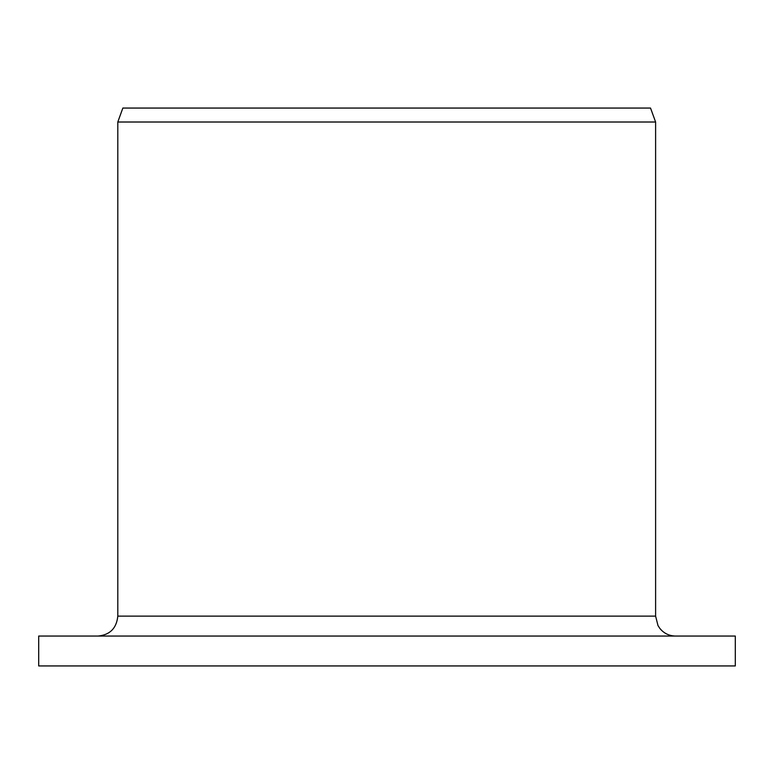 <?xml version="1.0" encoding="UTF-8"?>
<svg xmlns="http://www.w3.org/2000/svg" width="774" height="774" viewBox="0 0 774 774"><rect width="100%" height="100%" fill="white"/><g stroke="black" fill="none" stroke-linecap="round" stroke-linejoin="round"><path stroke-width="1.16" d="M38.7 665.94L38.7 636.054L735.3 636.054L735.3 665.94L38.7 665.94L38.7 636.054M97.988 636.054C109.966 634.922 116.564 628.275 117.803 616.123L117.803 122.011L122.853 108.06L650.528 108.06L655.607 122.011L117.803 122.011L117.803 616.123L655.607 616.123L657.997 625.586L659.883 628.459C663.937 633.384 669.152 635.909 675.528 636.054M655.607 616.123L655.607 122.011"/></g></svg>
